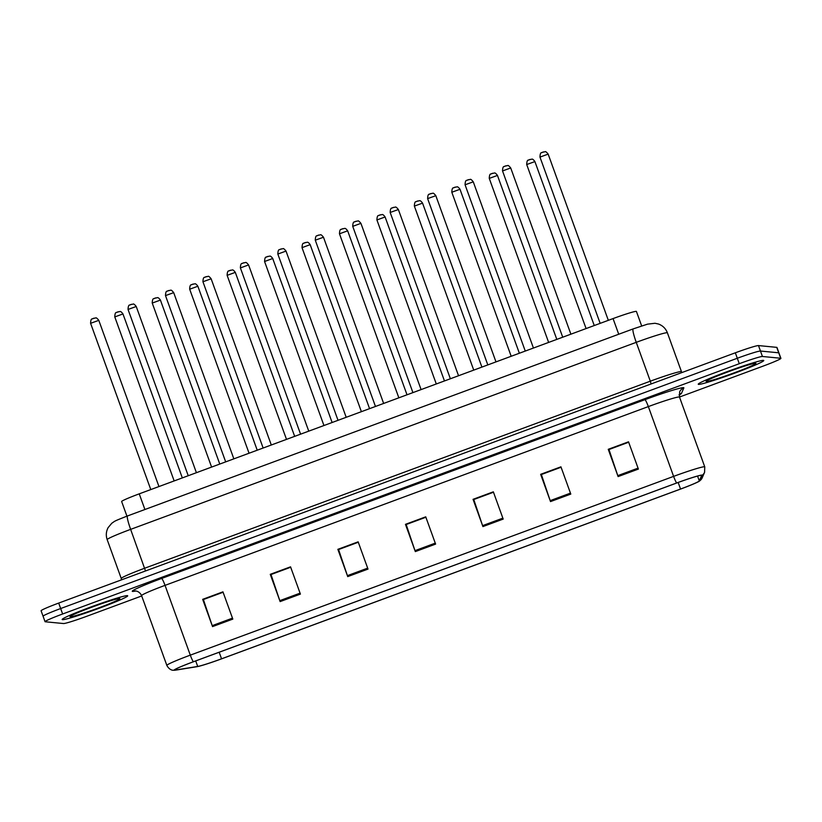 <?xml version="1.0" encoding="UTF-8"?>
<svg xmlns="http://www.w3.org/2000/svg" width="822" height="822" viewBox="0 0 822 822"><rect width="100%" height="100%" fill="white"/><g stroke="black" fill="none" stroke-linecap="round" stroke-linejoin="round"><path stroke-width="1.23" d="M126.937 516.165L121.646 501.543A21.783 1.254 -19.9 0 1 139.237 493.847L613.058 318.587A21.783 1.254 -19.9 0 1 636.423 311.456L641.663 325.933M62.493 619.654A34.843 2.004 160.1 0 0 97.592 608.825A34.843 2.004 160.1 0 0 127.698 595.796A34.843 2.004 160.1 0 0 127.379 595.652A34.843 2.004 160.1 0 0 92.28 606.482A34.843 2.004 160.1 0 0 62.174 619.511A34.843 2.004 160.1 0 0 62.493 619.654A34.843 2.004 160.1 0 0 97.592 608.825A34.843 2.004 160.1 0 0 127.698 595.796A34.843 2.004 160.1 0 0 127.379 595.652A34.843 2.004 160.1 0 0 92.28 606.482A34.843 2.004 160.1 0 0 62.174 619.511A34.843 2.004 160.1 0 0 62.493 619.654M698.566 384.377A34.843 2.004 160.1 0 0 733.666 373.537A34.843 2.004 160.1 0 0 763.772 360.509A34.843 2.004 160.1 0 0 763.453 360.375A34.843 2.004 160.1 0 0 728.354 371.205A34.843 2.004 160.1 0 0 698.248 384.234A34.843 2.004 160.1 0 0 698.566 384.377A34.843 2.004 160.1 0 0 733.666 373.537A34.843 2.004 160.1 0 0 763.772 360.509A34.843 2.004 160.1 0 0 763.453 360.375A34.843 2.004 160.1 0 0 728.354 371.205A34.843 2.004 160.1 0 0 698.248 384.234A34.843 2.004 160.1 0 0 698.566 384.377M174.881 670.064A23.232 1.336 -19.9 0 1 174.665 669.971A23.232 1.336 -19.9 0 1 193.437 661.761L676.742 482.997A23.232 1.336 -19.9 0 1 701.669 475.383A23.232 1.336 -19.9 0 1 701.659 475.465L699.306 480.911A23.232 1.336 -19.9 0 1 680.544 489.039L221.55 658.812A23.232 1.336 -19.9 0 1 197.712 666.447L175.744 669.992A23.232 1.336 -19.9 0 1 174.881 670.064M174.346 670.269A23.807 1.367 160.1 0 0 174.654 670.259A23.807 1.367 160.1 0 0 175.23 670.197L197.188 666.642A23.807 1.367 160.1 0 0 221.632 658.823L680.626 489.049A23.807 1.367 160.1 0 0 699.512 481.045A23.807 1.367 160.1 0 0 699.851 480.716L702.204 475.27A23.807 1.367 160.1 0 0 676.67 482.987L193.355 661.761A23.807 1.367 160.1 0 0 174.346 670.269M679.486 397.047L763.309 366.037A21.783 1.254 160.1 0 0 780.9 358.341L778.927 352.895A21.783 1.254 160.1 0 0 778.732 352.802L760.463 351.035A21.783 1.254 160.1 0 0 737.303 358.258L60.664 608.537A21.783 1.254 160.1 0 0 43.073 616.233A21.783 1.254 160.1 0 0 43.268 616.315M638.396 469.074L628.522 441.815L608.249 449.315L618.113 476.575L638.396 469.074M628.676 442.226L608.958 449.521L617.784 475.63A5.805 0.699 69.7 0 0 618.113 476.575M609.051 449.49L608.249 449.315M570.797 494.084L560.933 466.824L540.65 474.325L550.514 501.584L570.797 494.084M561.077 467.235L541.359 474.53L550.185 500.639A5.805 0.699 69.7 0 0 550.514 501.584M541.451 474.489L540.65 474.325M503.198 519.083L493.334 491.823L473.051 499.324L482.925 526.583L503.198 519.083M493.477 492.234L473.77 499.529L482.586 525.638A5.805 0.699 69.7 0 0 482.925 526.583M473.862 499.499L473.051 499.324M232.821 619.1L222.947 591.84L202.674 599.341L212.538 626.6L232.821 619.1M223.101 592.251L203.383 599.546L212.21 625.655A5.805 0.699 69.7 0 0 212.538 626.6M203.476 599.505L202.674 599.341M300.41 594.09L290.546 566.831L270.263 574.331L280.138 601.591L300.41 594.09M290.7 567.242L270.983 574.537L279.809 600.646A5.805 0.699 69.7 0 0 280.138 601.591M271.075 574.506L270.263 574.331M368.009 569.091L358.145 541.832L337.863 549.332L347.727 576.592L368.009 569.091M358.289 542.243L338.572 549.538L347.398 575.647A5.805 0.699 69.7 0 0 347.727 576.592M338.664 549.507L337.863 549.332M435.609 544.092L425.734 516.833L405.462 524.333L415.326 551.593L435.609 544.092M425.888 517.244L406.171 524.528L414.997 550.648A5.805 0.699 69.7 0 0 415.326 551.593M406.263 524.498L405.462 524.333M780.9 358.341A21.783 1.254 160.1 0 0 780.705 358.258L762.436 356.481A21.783 1.254 160.1 0 0 739.276 363.704L62.636 613.993A21.783 1.254 160.1 0 0 45.046 621.679A21.783 1.254 160.1 0 0 45.251 621.771L63.51 623.538A21.783 1.254 160.1 0 0 86.67 616.315L141.703 595.96M541.421 474.397L561.046 467.143M609.02 449.398L628.635 442.133M338.633 549.404L358.258 542.15M271.034 574.414L290.659 567.149M203.445 599.413L223.07 592.159M473.821 499.406L493.447 492.142M406.232 524.405L425.847 517.141M58.691 603.081A21.783 1.254 160.1 0 0 41.1 610.777L43.073 616.233A21.783 1.254 160.1 0 1 60.664 608.537L737.303 358.258A21.783 1.254 160.1 0 1 760.463 351.035L778.732 352.802A21.783 1.254 160.1 0 1 778.927 352.895L776.954 347.439A21.783 1.254 160.1 0 0 776.749 347.357L758.49 345.579A21.783 1.254 160.1 0 0 735.33 352.802L58.691 603.081L62.636 613.993M144.908 509.506L139.237 493.847M618.73 334.246L613.058 318.587M135.815 591.018L133.965 591.316A36.302 2.086 -19.9 0 1 161.605 578.462L644.921 399.687A7.264 0.873 -110.3 0 1 648.342 406.592L165.037 585.367A29.037 1.675 160.1 0 0 141.579 595.621C139.072 590.227 133.955 590.915 135.044 590.997L135.281 590.967M644.921 399.687A36.302 2.086 -19.9 0 1 683.524 387.645A36.302 2.086 -19.9 0 1 683.842 387.922L681.489 393.368A36.302 2.086 -19.9 0 1 679.075 394.992M679.229 396.964A29.037 1.675 160.1 0 0 648.342 406.592L673.608 476.38A29.037 1.675 -19.9 0 1 704.762 466.865L679.496 397.077A29.037 1.675 160.1 0 0 679.229 396.964M699.851 480.716A7.264 7.234 23.4 0 0 702.235 477.736L704.588 472.29L704.762 466.865M702.204 475.27A7.264 7.234 23.4 0 0 704.588 472.29M676.67 482.987A7.264 0.873 -110.3 0 1 673.608 476.38L190.303 655.144A7.264 0.873 69.7 0 0 193.355 661.761M174.654 670.259L173.165 670.249C174.069 670.249 169.825 670.958 166.845 665.409A29.037 1.675 -19.9 0 1 190.303 655.144L165.037 585.367A7.264 0.873 -110.3 0 0 161.605 578.462M739.276 363.704L735.33 352.802M762.436 356.481L758.49 345.579M780.705 358.258L776.749 347.357M133.965 591.316A7.264 6.936 80.8 0 1 135.116 590.997M679.075 394.817A7.264 7.234 -156.6 0 1 681.489 393.368M679.496 397.077L679.65 391.858A7.264 7.234 -156.6 0 1 683.842 387.922M680.544 489.039L678.171 482.473M699.306 480.911L697.549 476.061M175.744 669.992L175.476 669.262M197.712 666.447L195.708 660.929M221.55 658.812L219.176 652.247M435.259 543.147L414.997 550.648M367.67 568.146L347.398 575.647M300.071 593.155L279.809 600.646M232.482 618.154L212.21 625.655M502.858 518.148L482.586 525.638M570.458 493.138L550.185 500.639M638.047 468.139L617.784 475.63M145.504 570.971L130.636 529.368A29.037 1.675 160.1 0 0 107.179 539.633C105.771 535.492 106.079 531.495 108.124 527.632L111.833 523.203C115.625 520.799 112.306 521.898 127.523 515.939L633.135 328.913A14.519 1.736 -110.3 0 0 636.249 342.342L650.315 381.192A29.037 1.675 -19.9 0 1 681.202 371.565A29.037 1.675 -19.9 0 1 681.469 371.678L667.402 332.838A29.037 1.675 160.1 0 0 667.135 332.715A29.037 1.675 160.1 0 0 636.249 342.342L130.636 529.368A14.519 1.736 -110.3 0 1 127.523 515.939M121.44 579.87L121.245 578.472A29.037 1.675 -19.9 0 1 144.703 568.218L650.315 381.192L651.116 383.946M98.763 320.364L90.626 323.303M92.773 318.648L94.129 318.145M122.94 313.963L114.813 316.912M116.96 312.247L118.306 311.754M174.161 480.932L114.772 316.891C115.07 310.716 116.796 313.192 117.084 312.165L119.899 311.548C120.526 311.209 121.553 312.011 122.961 313.922L182.33 477.911M119.591 598.529A26.479 1.521 160.1 0 0 91.427 607.314A26.479 1.521 160.1 0 0 70.281 616.777A26.479 1.521 160.1 0 0 98.445 607.992A26.479 1.521 160.1 0 0 119.591 598.529M136.205 306.503L128.078 309.452M130.225 304.798L131.571 304.294M173.658 292.653L165.52 295.601M167.667 290.947L169.024 290.443M211.1 278.802L202.972 281.751M205.12 277.086L206.466 276.593M248.552 264.951L240.425 267.9M242.562 263.235L243.918 262.742M160.393 300.112L152.265 303.051M154.402 298.396L155.759 297.893M197.845 286.262L189.707 289.2M191.855 284.546L193.211 284.042M249.056 453.23L189.666 289.19C189.964 283.015 191.701 285.491 191.978 284.453L194.793 283.837C195.42 283.508 196.448 284.299 197.855 286.22L257.224 450.209M286.498 439.38L227.119 275.329C227.406 269.164 229.143 271.64 229.42 270.602L232.236 269.986C232.873 269.657 233.89 270.448 235.308 272.37L227.16 275.349M229.307 270.695L230.653 270.191M755.675 363.252A26.479 1.521 160.1 0 0 727.501 372.037A26.479 1.521 160.1 0 0 706.355 381.49A26.479 1.521 160.1 0 0 734.519 372.715A26.479 1.521 160.1 0 0 755.675 363.252M286.005 251.1L277.867 254.039M280.014 249.385L281.371 248.891M323.447 237.25L315.319 240.188M317.467 235.534L318.813 235.03M412.921 392.618L352.72 226.327C353.018 220.152 354.755 222.628 355.032 221.591L357.847 220.974C358.269 220.543 359.286 221.344 360.92 223.358L352.761 226.338M354.909 221.683L356.265 221.18M272.719 258.498L264.602 261.499C264.859 255.313 266.595 257.789 266.873 256.752L269.688 256.135C270.315 255.806 271.342 256.598 272.76 258.519L272.719 258.498M266.749 256.844L268.106 256.341M272.74 258.56L332.119 422.508M310.161 244.648L302.054 247.648C302.311 241.463 304.037 243.939 304.315 242.901L307.13 242.285C307.767 241.956 308.784 242.747 310.202 244.668L310.161 244.648M304.202 242.993L305.548 242.49M310.182 244.699L369.571 408.657M398.845 397.827L339.465 233.777C339.753 227.612 341.49 230.078 341.767 229.05L344.582 228.434C345.209 228.105 346.237 228.896 347.655 230.818L339.496 233.797M341.644 229.143L343 228.639M398.341 209.548L390.173 212.466L450.374 378.767M392.361 207.832L393.707 207.329M435.794 195.698L427.625 198.616L487.816 364.917M429.803 193.982L431.16 193.478M473.236 181.837L465.108 184.786M467.256 180.131L468.602 179.628M510.688 167.986L502.561 170.935M504.698 166.28L506.054 165.777M548.14 154.135L540.003 157.084M542.15 152.419L543.506 151.926M385.076 216.998L376.949 219.947M379.096 215.282L380.442 214.789M422.529 203.147L414.401 206.096M416.538 201.431L417.895 200.938M459.981 189.296L451.843 192.245M453.991 187.58L455.347 187.087M497.423 175.446L489.296 178.384M491.443 173.73L492.789 173.237M534.875 161.595L526.738 164.534M528.885 159.879L530.241 159.376M699.512 481.045L702.235 477.736M45.046 621.679L43.073 616.233M166.845 665.409L141.579 595.621M633.135 328.913L647.551 324.145L655.021 323.272L658.525 324.043C662.799 325.646 665.758 328.574 667.402 332.838M107.179 539.633L121.245 578.472M681.931 372.551L681.469 371.678M158.954 486.552L98.784 320.323C97.15 318.299 96.133 317.508 95.712 317.939L92.896 318.556C92.619 319.594 90.882 317.117 90.584 323.282L150.786 489.583M71.75 615.421L71.493 615.647C72.593 614.178 109.1 600.214 118.07 598.786L117.69 598.776M196.407 472.701L136.226 306.472C134.603 304.448 133.575 303.657 133.154 304.089L130.338 304.705C130.061 305.733 128.335 303.267 128.037 309.432L188.238 475.733M233.849 458.851L173.678 292.622C172.055 290.598 171.027 289.806 170.606 290.238L167.791 290.854C167.513 291.882 165.777 289.406 165.489 295.581L225.68 461.872M271.301 445L211.12 278.761C209.497 276.747 208.48 275.956 208.058 276.387L205.243 277.004C204.955 278.031 203.229 275.555 202.931 281.73L263.132 448.021M308.753 431.149L248.573 264.91C246.949 262.896 245.922 262.105 245.501 262.537L242.685 263.153C242.408 264.181 240.671 261.704 240.384 267.88L300.575 434.17M211.603 467.081L152.224 303.041C152.512 296.865 154.248 299.342 154.526 298.314L157.341 297.687C157.978 297.358 158.995 298.15 160.413 300.071L219.772 464.06M235.308 272.37L294.666 436.359M707.824 380.144L707.567 380.37C708.667 378.901 745.174 364.927 754.144 363.509L753.774 363.499M346.196 417.299L286.015 251.059C284.391 249.045 283.374 248.254 282.953 248.686L280.138 249.302C279.86 250.33 278.124 247.854 277.826 254.029L338.027 420.319M383.648 403.448L323.467 237.209C321.844 235.195 320.816 234.404 320.395 234.825L317.58 235.452C317.302 236.479 315.576 234.003 315.278 240.178L375.469 406.469M360.92 223.358L421.09 389.597M264.561 261.478L323.95 425.529M302.013 247.628L361.392 411.678M347.655 230.818L407.013 394.807M458.542 375.746L398.362 209.507C396.738 207.493 395.711 206.692 395.29 207.123L392.474 207.74C392.197 208.778 390.471 206.301 390.173 212.466M495.985 361.896L435.814 195.657C434.191 193.632 433.163 192.841 432.742 193.273L429.927 193.889C429.649 194.927 427.913 192.451 427.625 198.616M533.437 348.035L473.256 181.806C471.633 179.782 470.616 178.99 470.194 179.422L467.379 180.039C467.091 181.076 465.365 178.6 465.067 184.765L525.268 351.066M570.889 334.184L510.709 167.955C509.085 165.931 508.058 165.14 507.636 165.571L504.821 166.188C504.544 167.215 502.807 164.739 502.519 170.914L562.71 337.205M608.331 320.333L548.151 154.094C546.527 152.08 545.51 151.289 545.089 151.721L542.273 152.337C541.996 153.365 540.26 150.888 539.962 157.064L600.163 323.354M436.297 383.977L376.908 219.926C377.206 213.751 378.932 216.227 379.219 215.2L382.035 214.583C382.662 214.254 383.689 215.045 385.097 216.957L444.466 380.946M473.739 370.116L414.36 206.075C414.648 199.9 416.384 202.376 416.662 201.349L419.477 200.732C420.114 200.404 421.131 201.195 422.549 203.106L481.908 367.095M511.192 356.265L451.802 192.225C452.1 186.049 453.836 188.526 454.114 187.498L456.929 186.882C457.556 186.543 458.584 187.344 459.991 189.255L519.36 353.244M548.634 342.414L489.254 178.374C489.542 172.199 491.279 174.675 491.556 173.648L494.371 173.031C495.008 172.692 496.026 173.493 497.444 175.405L556.802 339.394M586.086 328.564L526.697 164.523C526.994 158.348 528.731 160.824 529.008 159.797L531.824 159.17C532.451 158.841 533.478 159.632 534.896 161.554L594.255 325.543"/></g></svg>
